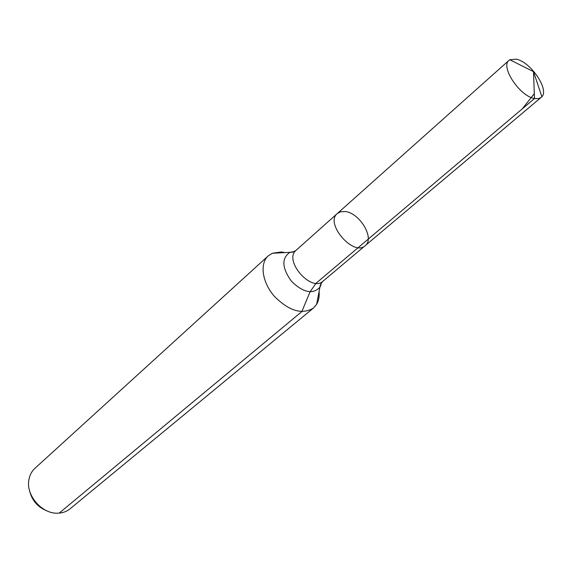 <?xml version="1.0" encoding="UTF-8"?>
<svg xmlns="http://www.w3.org/2000/svg" width="572" height="572" viewBox="0 0 572 572"><rect width="100%" height="100%" fill="white"/><g stroke="black" fill="none" stroke-linecap="round" stroke-linejoin="round"><path stroke-width="0.86" d="M344.752 211.511L340.597 211.783L337.323 213.52C324.538 223.373 353.618 256.928 365.186 245.667C375.175 238.417 359.438 212.305 344.752 211.511M29.394 490.004C31.71 500.393 37.845 507.471 47.805 511.239M285.135 252.588L281.209 251.98L272.329 253.274L268.197 255.906L34.942 468.318C31.753 471.271 29.744 475.046 28.922 479.651C25.618 495.273 42.049 514.228 57.979 513.177C62.663 513.012 66.681 511.561 70.056 508.823L313.42 308.079L316.616 304.361C318.668 300.886 319.505 296.696 319.112 291.784M268.197 255.906C259.509 263.563 262.176 282.389 274.324 296.282C288.967 310.968 301.995 314.9 313.42 308.079M295.08 251.415L289.89 252.338L292.592 252.188L295.76 250.586L337.323 213.52C324.538 223.373 353.618 256.928 365.186 245.667L541.891 96.754C549.342 89.289 530.537 61.826 516.287 59.181L509.809 59.745L509.066 60.296C500.078 66.574 519.733 96.282 534.498 98.52L538.352 98.684L541.234 97.412M59.181 513.113L301.823 311.604L310.045 291.849L316.051 283.247L534.498 98.52L533.49 71.622L509.809 59.745M358.244 247.569L522.222 108.902L534.319 93.622L533.49 71.622L541.891 96.754M272.329 253.274L289.89 252.338C281.388 258.329 281.932 268.011 291.527 281.374C303.389 292.764 312.898 294.68 320.034 287.115L321.607 282.668M296.16 250.243C283.226 260.296 311.211 292.578 322.994 281.202L365.186 245.667M322.994 281.202L321.271 283.14L320.256 285.364L316.616 304.361M337.323 213.52L509.066 60.296"/></g></svg>
